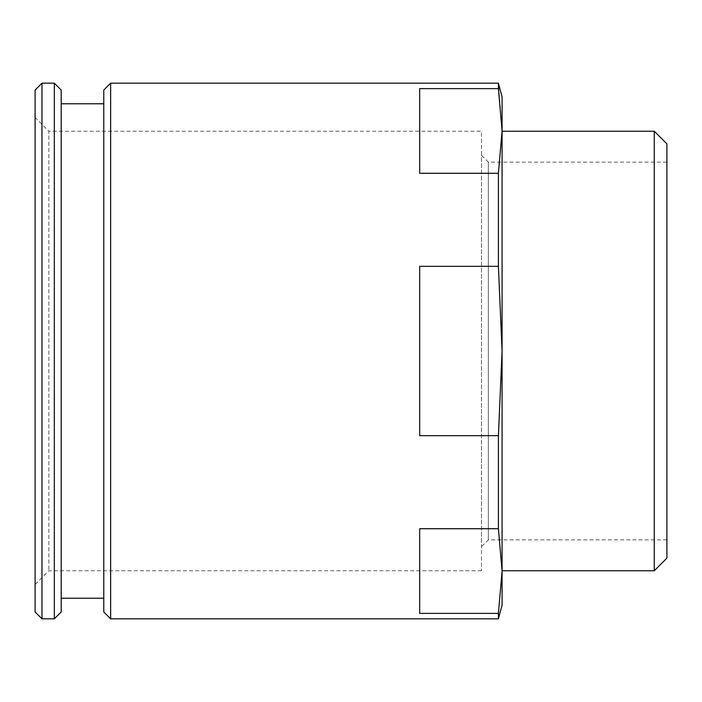 <?xml version="1.0" encoding="UTF-8"?>
<svg xmlns="http://www.w3.org/2000/svg" width="702" height="702" viewBox="0 0 702 702"><rect width="100%" height="100%" fill="white"/><g stroke="black" fill="none" stroke-linecap="round" stroke-linejoin="round"><path stroke-width="0.53" stroke-dasharray="3.51 2.63" d="M498.402 528.72L419.673 528.72L419.673 613.381L419.673 528.72L419.673 613.381L498.402 613.381L502.079 571.051L498.402 528.72L498.402 435.67L419.673 435.67L419.673 266.33L419.673 435.67L419.673 266.33L498.402 266.33L498.402 173.28L502.079 130.949L498.402 83.169M498.402 88.619L419.673 88.619L419.673 173.28L419.673 88.619L419.673 173.28L498.402 173.28M35.1 611.96L35.1 90.04M41.971 618.831L41.971 83.169M54.326 618.831L54.326 83.169M61.197 611.96L61.197 90.04M61.197 103.773L61.197 598.227L61.197 103.773M103.773 103.773L103.773 598.227L103.773 103.773M103.773 611.96L103.773 90.04M110.644 618.831L110.644 83.169M498.402 618.831L498.402 613.381M35.1 117.506L35.1 584.494L35.1 117.506L48.833 131.248L48.833 570.752L48.833 131.248L481.484 131.248L481.484 570.752L481.484 131.248M498.402 435.67L502.079 351L498.402 266.33M502.079 605.098L502.079 96.902M502.079 131.248L502.079 570.752L502.079 131.248M654.264 570.752L654.264 131.248M666.9 558.116L666.9 143.884M666.9 162.144L666.9 539.856L666.9 162.144L488.346 162.144L488.346 539.856L488.346 162.144L481.484 155.282L481.484 546.718L481.484 155.282M666.9 539.856L488.346 539.856L481.484 546.718M481.484 570.752L48.833 570.752L35.1 584.494"/><path stroke-width="1.05" d="M498.402 435.67L419.673 435.67L419.673 266.33L498.402 266.33L502.079 351L498.402 435.67L498.402 528.72L502.079 571.051L502.079 605.098L498.402 618.831L110.644 618.831L110.644 83.169L103.773 90.04L103.773 611.96L110.644 618.831M498.402 173.28L419.673 173.28L419.673 88.619L498.402 88.619L502.079 130.949L498.402 173.28L498.402 266.33M35.1 90.04L35.1 611.96L41.971 618.831L41.971 83.169L35.1 90.04M54.326 83.169L54.326 618.831L61.197 611.96L61.197 90.04L54.326 83.169L41.971 83.169M103.773 103.773L61.197 103.773M498.402 528.72L419.673 528.72L419.673 613.381L498.402 613.381L502.079 571.051L502.079 96.902L498.402 83.169L110.644 83.169M498.402 613.381L498.402 618.831M498.402 83.169L498.402 88.619M654.264 131.248L654.264 570.752L666.9 558.116L666.9 143.884L654.264 131.248L502.079 131.248M54.326 618.831L41.971 618.831M103.773 598.227L61.197 598.227M654.264 570.752L502.079 570.752"/></g></svg>
